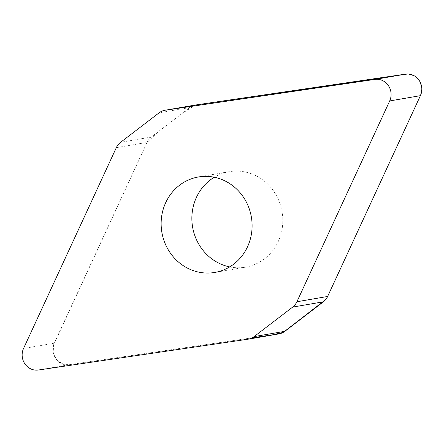<?xml version="1.0" encoding="UTF-8"?>
<svg xmlns="http://www.w3.org/2000/svg" width="444" height="444" viewBox="0 0 444 444"><rect width="100%" height="100%" fill="white"/><g stroke="black" fill="none" stroke-linecap="round" stroke-linejoin="round"><path stroke-width="0.33" stroke-dasharray="2.22 1.67" d="M279.032 333.877A14.913 13.98 80.3 0 1 278.721 333.927L69.081 364.735A14.913 13.98 80.3 0 1 55.622 358.597A14.913 13.98 80.3 0 1 54.268 343.19L147.053 142.391A14.913 13.98 80.3 0 1 151.304 137.041L189.827 107.542A14.913 13.98 80.3 0 1 195.649 104.984M229.681 266.899A48.435 45.393 -99.7 0 0 245.543 267.166A48.435 45.393 -99.7 0 0 282.084 211.744A48.435 45.393 -99.7 0 0 229.143 171.695A48.435 45.393 -99.7 0 0 214.28 177.234M420.413 95.665L421.8 88.373L419.663 81.202L414.535 75.968L407.714 73.987M195.382 105.034L182.473 113.17L157.925 131.968L146.914 142.691L53.519 345.171L53.258 353.18L56.943 360.262L63.514 364.363L71.09 364.441L252.231 337.817M325.596 299.689L327.628 296.47M151.304 137.041L120.579 142.319M116.328 147.669L147.053 142.391M54.268 343.19L23.549 348.468M69.081 364.735L38.356 370.013M189.827 107.542L159.102 112.82M278.721 333.927L248.002 339.205M229.143 171.695L198.418 176.973M245.543 267.166L214.818 272.444"/><path stroke-width="0.67" d="M120.579 142.319A14.913 13.98 -99.7 0 0 116.328 147.669L23.549 348.468A14.913 13.98 -99.7 0 0 24.897 363.875A14.913 13.98 -99.7 0 0 38.356 370.013L248.002 339.205A14.913 13.98 -99.7 0 0 248.313 339.155A14.913 13.98 -99.7 0 0 254.135 336.596L292.657 307.093A14.913 13.98 -99.7 0 0 296.908 301.748L389.693 100.943A14.913 13.98 -99.7 0 0 388.339 85.537A14.913 13.98 -99.7 0 0 374.88 79.404L165.24 110.212A14.913 13.98 -99.7 0 0 164.924 110.262A14.913 13.98 -99.7 0 0 159.102 112.82L120.579 142.319M164.924 110.262L195.649 104.984A14.913 13.98 80.3 0 1 195.959 104.934L405.605 74.126A14.913 13.98 80.3 0 1 419.064 80.259A14.913 13.98 80.3 0 1 420.413 95.665L327.633 296.47A14.913 13.98 80.3 0 1 323.382 301.815L284.859 331.318A14.913 13.98 80.3 0 1 279.032 333.877L248.313 339.155M214.28 177.234A48.435 45.393 -99.7 0 0 196.431 197.364A48.435 45.393 -99.7 0 0 229.681 266.899M247.53 246.775A48.435 45.393 80.3 0 1 214.818 272.444A48.435 45.393 80.3 0 1 170.407 253.124A48.435 45.393 80.3 0 1 165.706 202.642A48.435 45.393 80.3 0 1 198.418 176.973A48.435 45.393 80.3 0 1 242.835 196.292A48.435 45.393 80.3 0 1 247.53 246.775M407.714 73.987L195.382 105.034M252.231 337.817L273.104 334.748L283.311 332.345L325.596 299.689M327.628 296.47L420.413 95.665L389.693 100.943M254.135 336.596L284.859 331.318M323.382 301.815L292.657 307.093M296.908 301.748L327.633 296.47M405.605 74.126L374.88 79.404M195.959 104.934L165.24 110.212"/></g></svg>
